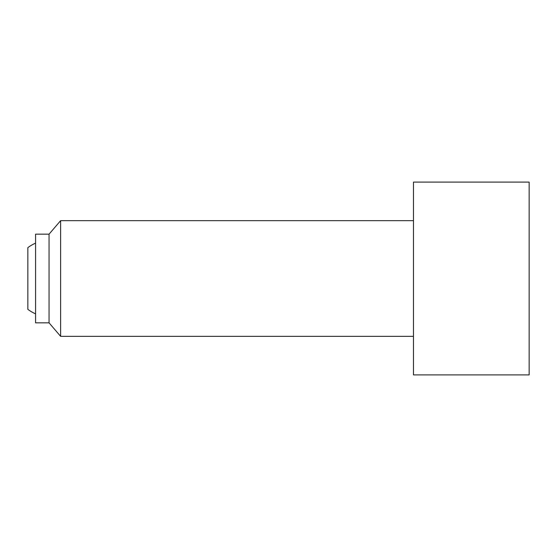 <?xml version="1.0" encoding="UTF-8"?>
<svg xmlns="http://www.w3.org/2000/svg" width="557" height="557" viewBox="0 0 557 557"><rect width="100%" height="100%" fill="white"/><g stroke="black" fill="none" stroke-linecap="round" stroke-linejoin="round"><path stroke-width="0.84" d="M35.564 313.842A38.558 38.558 0 0 1 27.85 309.351L27.85 247.649A38.558 38.558 0 0 1 35.564 243.158M413.468 182.097L413.468 374.903L529.15 374.903L529.15 182.097L413.468 182.097M413.468 220.656L60.629 220.656L60.629 336.344L49.058 322.844L35.564 322.844L35.564 234.156L49.058 234.156L49.058 322.844M49.058 234.156L60.629 220.656M413.468 336.344L60.629 336.344"/></g></svg>
